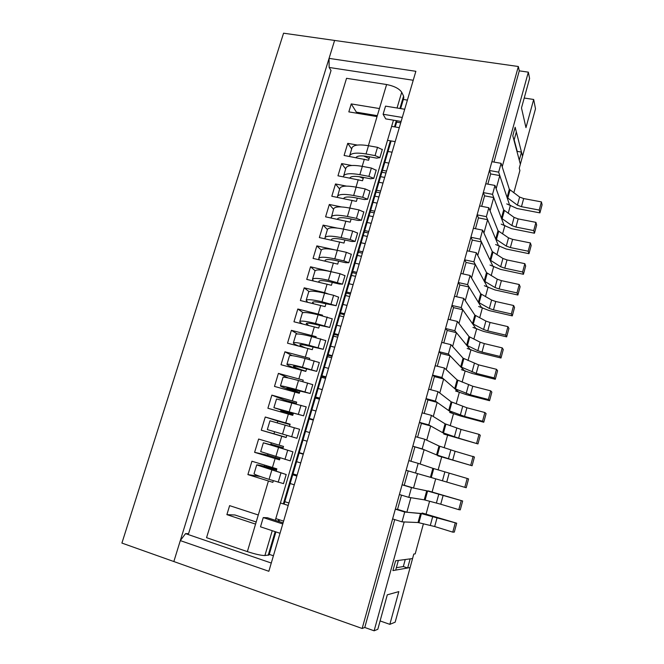 <?xml version="1.0" encoding="UTF-8"?>
<svg xmlns="http://www.w3.org/2000/svg" width="664" height="664" viewBox="0 0 664 664"><rect width="100%" height="100%" fill="white"/><g stroke="black" fill="none" stroke-linecap="round" stroke-linejoin="round"><path stroke-width="1" d="M401.496 495.153L397.553 509.363L395.329 509.139L404.716 512.035L421.399 513.612L456.691 523.199L422.138 512.998M296.941 475.764L292.807 474.494M276.606 469.664C264.388 466.236 257.757 464.651 256.711 464.908L286.184 474.528L263.293 466.809L276.523 469.921M291.994 474.544L296.858 476.038M289.413 483.292L294.285 484.803M256.711 464.908L254.038 473.797C254.47 474.494 259.475 476.345 269.053 479.366L283.495 483.616M437.111 517.58L434.679 526.527L452.773 532.138L454.3 532.121L456.691 523.199M434.679 526.527L418.029 522.526L402.002 521.854L392.607 518.924L395.329 509.139M404.716 512.035L402.002 521.854M455.197 523.124L452.773 532.138M286.184 474.528L283.486 483.658M266.571 465.771L266.247 466.85M408.227 470.901L404.243 485.259L402.093 484.803L411.464 487.6L427.583 491.02L462.65 500.988L428.197 490.879M303.307 454.11L299.182 452.881M283.013 448.117L263.359 442.788L292.899 451.819L269.916 444.697L282.98 448.217M298.41 452.765L303.274 454.217M295.853 461.463L300.717 462.924M263.359 442.788L260.703 451.62L290.226 460.857M443.145 495.327L440.738 504.217L458.807 509.661L460.268 509.852L462.65 500.988M440.738 504.217L424.246 499.834L408.775 497.353L399.396 494.514L402.093 484.803M411.464 487.6L408.775 497.353M461.206 500.714L458.807 509.661M290.243 460.874L292.924 451.819L290.218 460.882M272.854 444.772L272.73 445.195M418.171 463.347L415.498 473.025L406.127 470.286L408.808 460.642L418.171 463.347L432.878 468.319L430.421 477.291L466.203 487.733L468.568 478.927L467.19 478.445L464.8 487.334M467.19 478.445L432.878 468.319M285.229 425.076L282.549 434.065L267.326 429.583L269.957 420.81L299.564 429.268M304.793 431.135L309.648 432.546M302.244 439.776L307.108 441.195M296.924 438.273L299.588 429.268L296.924 438.273L282.549 434.065M415.498 473.025L430.421 477.291M440.448 456.533L424.113 449.694L412.817 446.225L415.473 436.655L424.827 439.269L438.995 445.992L455.106 451.263L452.724 460.027L472.096 465.754L437.8 455.786M455.106 451.263L474.445 457.006L472.096 465.754M293.173 413.929L273.9 407.696L276.523 398.981L306.195 406.858L303.564 415.813L280.424 409.613L293.222 413.78M311.125 409.647L315.981 411.008M308.594 418.229L313.449 419.606M273.9 407.696L303.548 415.797M313.408 419.764L309.283 418.586M452.724 460.027L436.555 454.906L422.171 448.881L412.817 446.225M424.827 439.269L422.171 448.881M473.125 456.326L470.751 465.157M282.997 410.833L282.822 411.439M446.399 434.771L430.67 425.956L421.408 423.416L419.449 422.346L422.096 412.834L431.434 415.365L445.079 423.815L461.024 429.442L458.658 438.157L477.955 443.925L443.751 434.04M461.024 429.442L479.026 434.356L480.279 435.235L477.955 443.925M299.481 392.739C287.487 389.062 281.138 386.797 280.44 385.95L283.038 377.293C283.794 376.886 288.956 377.957 298.509 380.513L312.761 384.647M317.417 388.299L322.272 389.619M314.91 396.823L319.757 398.159M280.44 385.95C281.162 385.635 286.308 386.78 295.87 389.378L310.146 393.486L286.931 387.876L299.564 392.441M319.666 398.475L315.549 397.338M458.658 438.157L442.647 432.671L428.795 424.902L419.449 422.346M431.434 415.365L428.795 424.902M479.026 434.356L476.669 443.129M312.777 384.597L310.146 393.486M289.371 389.544L289.097 390.449M452.309 413.141L437.178 402.384L427.931 399.927L426.039 398.624L428.662 389.187L437.991 391.627L451.113 401.786L466.908 407.771L464.559 416.428L482.545 421.242L483.765 422.238L460.667 416.037L449.669 412.435M466.908 407.771L484.878 412.527L486.089 413.597L483.765 422.238M299.091 369.558C291.089 366.843 287.039 365.109 286.931 364.345L289.512 355.746C290.342 355.099 295.53 355.995 305.091 358.452L319.318 362.536L316.711 371.359L304.651 368.396C297.746 366.586 293.994 365.881 293.397 366.279C293.72 367.034 297.879 368.686 305.872 371.234M323.675 367.084L328.522 368.362M321.177 375.55L326.024 376.845M286.931 364.345C287.728 363.797 292.907 364.76 302.46 367.258L316.711 371.359M325.883 377.318L321.774 376.214M464.559 416.428L448.698 410.576L435.376 401.106L426.039 398.624M437.991 391.627L435.376 401.106M484.878 412.527L482.545 421.242M319.309 362.494L316.703 371.317M458.177 391.66L443.643 378.978L434.405 376.612L432.588 375.085L435.186 365.715L444.506 368.063L457.106 379.899L472.751 386.24L470.419 394.831L488.38 399.504L489.551 400.691L466.468 394.69L455.546 390.971M472.751 386.24L490.704 390.847L491.85 392.109L489.551 400.691M298.75 346.085C295.023 344.525 293.231 343.454 293.38 342.881L295.953 334.341C296.849 333.452 302.07 334.183 311.615 336.54L325.775 340.624M329.892 346.002L334.731 347.239M327.41 354.418L332.249 355.672M293.38 342.881C294.252 342.093 299.464 342.89 309.009 345.288L323.21 349.305L311.15 346.567C304.245 344.84 300.468 344.259 299.829 344.823C299.738 345.338 301.564 346.326 305.299 347.778M332.066 356.302L327.958 355.232M470.419 394.831L454.716 388.639L441.909 377.467L432.588 375.085M444.506 368.063L441.909 377.467M490.704 390.847L488.38 399.504M325.8 340.541L323.21 349.305M464.011 370.313L450.051 355.746L440.83 353.456L439.078 351.704L441.668 342.4L450.972 344.666L463.065 358.162L478.553 364.843L476.237 373.384L494.174 377.899L495.294 379.277L472.245 373.467L461.38 369.649M478.553 364.843L496.489 369.3L497.577 370.753L495.294 379.277M302.535 323.924C300.526 322.853 299.613 322.065 299.788 321.559L302.344 313.068C303.307 311.947 308.561 312.52 318.106 314.769L332.224 318.836M336.067 325.061L340.898 326.256M333.602 333.419L338.441 334.631M299.788 321.559C300.726 320.538 305.971 321.168 315.516 323.459L329.676 327.435L317.599 324.887C310.702 323.227 306.901 322.77 306.212 323.509L308.644 325.451M338.208 335.411L334.1 334.382M476.237 373.384L460.683 366.835L448.391 354.012L439.078 351.704M450.972 344.666L448.391 354.012M496.489 369.3L494.174 377.899M332.249 318.728L329.676 327.435M469.813 349.098L456.425 332.664L447.212 330.464L445.536 328.489L448.1 319.251L457.396 321.434L468.983 336.557L480.147 342.201L484.322 343.587L482.014 352.078L499.934 356.443L500.996 358.012L477.972 352.385L467.182 348.459M484.322 343.587L502.233 347.894L503.27 349.538L500.996 358.012M307.631 302.269L306.154 300.377L308.694 291.944C309.723 290.591 315.01 290.99 324.555 293.148L333.635 295.289L338.623 297.19M342.201 304.253L347.031 305.407M339.752 312.561L344.583 313.732M306.154 300.377C307.158 299.115 312.437 299.588 321.982 301.78L336.1 305.714L324.015 303.357C317.11 301.763 313.292 301.423 312.553 302.336L313.64 303.722M344.309 314.661L340.209 313.665M482.014 352.078L477.831 350.692L466.618 345.18L454.832 330.713L445.536 328.489M457.396 321.434L454.832 330.713M502.233 347.894L499.934 356.443M338.657 297.065L336.1 305.714M475.573 328.024L462.75 309.756L453.545 307.631L451.935 305.448L454.491 296.268L463.771 298.368L474.86 315.101L485.89 321.061L490.049 322.472L487.766 330.904L505.661 335.121L506.665 336.872L483.674 331.444L472.942 327.41M490.049 322.472L507.935 326.638L508.923 328.456L506.665 336.872M313.267 280.913L312.478 279.328L315.002 270.945C316.097 269.368 321.417 269.609 330.954 271.667L340.026 273.734L344.981 275.684M348.293 283.578L353.123 284.69M345.861 291.828L350.692 292.957M312.478 279.328C313.557 277.842 318.861 278.15 328.398 280.241L342.483 284.134L339.404 284.051L330.382 281.959C323.484 280.44 319.641 280.216 318.853 281.295L319.293 282.316M350.376 294.044L346.276 293.081M487.766 330.904L483.599 329.502L472.511 323.667L461.223 307.581L451.935 305.448M463.771 298.368L461.223 307.581M507.935 326.638L505.661 335.121M345.023 275.543L342.483 284.134M481.292 307.092L469.033 286.997L459.845 284.964L458.301 282.557L460.833 273.452L470.104 275.469L480.703 293.787L491.609 300.062L495.742 301.489L493.468 309.864L511.346 313.939L512.293 315.881L489.335 310.627L478.669 306.494M495.742 301.489L513.612 305.506L514.542 307.515L512.293 315.881M319.152 259.773L318.77 258.421L321.268 250.096C322.43 248.286 327.784 248.369 337.312 250.328L346.376 252.32L351.297 254.32M354.352 263.027L359.174 264.098M351.937 271.227L356.759 272.323M318.77 258.421C319.907 256.702 325.244 256.852 334.772 258.852L343.844 260.869L348.824 262.695L345.72 262.72L336.706 260.703C329.817 259.25 325.949 259.151 325.111 260.388L325.236 261.143M356.394 273.551L352.302 272.622M493.468 309.864L489.326 308.445L478.37 302.303L467.572 284.607L458.301 282.557M470.104 275.469L467.572 284.607M513.612 305.506L511.346 313.939M351.347 254.163L348.824 262.695M486.978 286.284L475.266 264.405L466.095 262.446L464.617 259.832L467.132 250.784L476.387 252.727L486.504 272.613L497.286 279.195L501.403 280.64L499.145 288.964L516.99 292.899L517.895 295.015L494.954 289.944L484.363 285.711M501.403 280.64L519.24 284.516L520.119 286.707L517.895 295.015M325.161 238.816L325.011 237.646L327.493 229.371C328.73 227.345 334.108 227.262 343.628 229.13L352.684 231.039L357.572 233.097M360.369 242.609L365.192 243.647M357.971 250.76L362.793 251.814M325.011 237.646C326.215 235.703 331.577 235.687 341.105 237.596L350.169 239.538L355.115 241.397L351.995 241.522L342.989 239.588C336.1 238.21 332.216 238.218 331.328 239.621L331.319 240.144M362.386 253.191L358.294 252.295M499.145 288.964L495.02 287.529L484.189 281.063L473.88 261.799L464.617 259.832M476.387 252.727L473.88 261.799M519.24 284.516L516.99 292.899M357.622 232.923L355.115 241.397M492.63 265.617L481.466 241.97L472.295 240.086L470.884 237.264L473.382 228.283L482.628 230.142L492.265 251.573L502.922 258.462L507.022 259.931L504.781 268.198L522.609 271.991L523.448 274.282L500.548 269.393L490.015 265.06M507.022 259.931L524.842 263.666L525.664 266.032L523.448 274.282M331.228 218.008L333.685 208.778C334.98 206.529 340.383 206.297 349.903 208.073L358.958 209.907L363.806 212.015M366.354 222.324L371.168 223.32M363.963 230.425L368.777 231.437M331.212 216.995C332.481 214.837 337.876 214.671 347.405 216.481L356.452 218.348L361.374 220.24L358.228 220.473L349.239 218.614C342.35 217.294 338.441 217.418 337.511 218.979L337.453 219.303M368.337 232.956L364.245 232.093M504.781 268.198L500.673 266.737L489.966 259.973L480.138 239.156L470.884 237.264M482.628 230.142L480.138 239.156M524.842 263.666L522.609 271.991M363.864 211.816L361.374 220.24M498.241 245.074L487.617 219.684L478.462 217.883L477.117 214.854L479.591 205.931L488.829 207.716L497.992 230.674L508.524 237.861L512.608 239.347L510.375 247.564L528.187 251.216L528.976 253.689L506.101 248.975L495.634 244.543M512.608 239.347L530.403 242.941L531.175 245.481L528.976 253.689M337.312 197.357L339.835 188.319C341.188 185.854 346.625 185.472 356.145 187.148L365.183 188.908L369.997 191.074M356.095 197.905L357.273 198.362M372.296 202.163L377.102 203.118M369.923 210.214L374.737 211.185M337.378 196.486C338.715 194.112 344.135 193.78 353.655 195.506L362.693 197.291L367.59 199.225L364.428 199.557L355.439 197.772C348.558 196.519 344.633 196.751 343.653 198.478L343.612 198.611M374.247 212.845L370.163 212.015M510.375 247.564L506.292 246.087L495.709 239.015L486.355 216.663L477.117 214.854M488.829 207.716L486.355 216.663M530.403 242.941L528.187 251.216M370.064 190.858L367.59 199.225M503.827 224.664L493.726 197.557L484.579 195.83L483.301 192.601L485.757 183.745L494.979 185.447L503.685 209.899L514.094 217.394L518.152 218.896L515.936 227.063L533.723 230.574L534.462 233.222L511.62 228.682L501.212 224.15M518.152 218.896L535.931 222.357L536.653 225.071L534.462 233.222M343.396 176.84L345.944 167.992C347.363 165.311 352.825 164.772 362.337 166.365L371.367 168.05L376.156 170.266M359.265 176.682L363.216 178.384M378.206 182.127L383.012 183.048M375.849 190.128L380.655 191.058M343.504 176.109C344.898 173.512 350.351 173.038 359.863 174.665L368.893 176.375L373.766 178.342L370.578 178.774L361.606 177.064C354.775 175.885 350.833 176.217 349.77 178.06M380.123 192.867L376.04 192.07M515.936 227.063L511.878 225.561L501.411 218.19L492.522 194.336L483.301 192.601M494.979 185.447L492.522 194.336M535.931 222.357L533.723 230.574M376.222 170.034L373.766 178.342M509.363 204.387L499.793 175.578L490.663 173.927L489.443 170.499L491.883 161.701L501.096 163.327L509.338 189.265L519.63 197.05L523.672 198.569L521.472 206.687L539.226 210.065L539.923 212.878L517.098 208.521L506.756 203.889M523.672 198.569L541.426 201.897L542.09 204.778L539.923 212.878M349.471 156.472L352.011 147.79C353.497 144.901 358.992 144.213 368.495 145.715L377.509 147.325L382.265 149.591M363.615 155.949L369.118 158.53M384.074 162.215L388.872 163.103M381.734 170.167L386.531 171.063M349.588 155.857C351.048 153.052 356.526 152.421 366.038 153.957L375.06 155.6L379.899 157.6L376.695 158.132L367.723 156.496C361.133 155.401 357.19 155.791 355.904 157.65M385.958 173.005L381.883 172.242M521.472 206.687L517.422 205.168L507.08 197.507L498.656 172.15L489.443 170.499M501.096 163.327L498.656 172.15M541.426 201.897L539.226 210.065M382.339 149.342L379.899 157.6M418.942 522.568L404.168 521.946L374.123 630.8L377.799 629.289L387.303 594.811L398.823 591.616L389.851 624.351L395.171 622.168L412.568 558.54L395.603 560.823L398.35 560.449L395.694 570.102L392.914 570.592L395.603 560.823L392.914 570.592L410.103 567.554L407.663 567.986L403.322 566.558L396.35 567.72M282.773 523.962L263.243 517.58L267.418 517.737L283.096 522.85M280.034 533.275L260.495 526.818L263.243 517.58M423.433 523.73L415.199 553.876L413.796 554.042L412.568 558.54L410.161 558.864L407.663 567.986M403.322 566.558L405.248 559.52M513.82 192.809L519.895 170.557L519.256 168.2L522.526 156.231L515.156 127.256L516.343 131.937L514.019 140.394L512.799 135.813L515.156 127.256L512.799 135.813L520.352 164.207L519.273 160.165L521.481 152.106L517.231 151.384L514.168 139.838M404.708 109.253L385.535 106.124L383.111 114.266L385.718 118.881L401.114 121.462M402.293 117.453L383.111 114.266M524.211 98.031L533.682 99.475L535.499 108.788L522.526 156.231L521.481 152.106M517.082 151.923L517.231 151.384M518.343 66.508L362.162 628.476L173.843 561.536L334.598 40.438L283.561 33.2L121.91 543.077L173.843 561.536L180.301 540.604L268.854 571.281L415.863 71.297L329.062 58.382L334.598 40.438L518.343 66.508L519.273 70.849L528.345 72.152L502.208 166.83L509.811 190.759M499.793 175.578L496.157 188.742L504.184 211.301M493.726 197.557L490.065 210.812L498.523 231.985M487.617 219.684L483.931 233.031L492.821 252.801M481.466 241.97L477.756 255.408L487.085 273.751M475.266 264.405L471.531 277.942L481.309 294.841M469.033 286.997L465.265 300.634L475.499 316.064M462.75 309.756L458.957 323.484L469.647 337.428M456.425 332.664L452.607 346.492L463.754 358.933M450.051 355.746L446.208 369.665L457.828 380.58M443.643 378.978L439.767 393.005L451.86 402.367M437.178 402.384L433.277 416.511L445.851 424.296M430.67 425.956L426.744 440.182L439.809 446.382M424.113 449.694L420.163 464.02L433.725 468.61M433.725 468.585L431.276 477.541L417.515 473.606L413.531 488.04L430.845 491.667M425.134 499.975L410.867 497.693L406.858 512.226L424.794 513.811M426.064 514.11L429.591 501.204M432.098 492.007L435.7 478.827M438.132 469.921L441.676 456.932M444.183 447.752L447.611 435.202M450.2 425.74L453.512 413.606M456.176 403.861L459.372 392.158M462.111 382.132L465.19 370.844M468.004 360.544L470.975 349.671M473.864 339.096L476.727 328.63M479.682 317.79L482.429 307.722M485.467 296.625L488.106 286.948M491.211 275.593L493.742 266.314M496.913 254.702L499.345 245.804M502.59 233.936L504.914 225.42M508.217 213.31L510.442 205.168M533.682 99.475L525.963 127.637L521.481 107.95L529.59 78.518L528.345 72.152M329.062 58.382L329.137 67.462L413.232 80.261M380.58 176.657L384.663 177.429M180.301 540.604L185.538 533.632L188.584 533.615L331.029 70.508L329.137 67.462M407.397 100.098L403.338 99.451M395.927 122.01L400.716 122.815M399.288 127.679L391.635 126.376M395.18 141.648L387.519 140.311M377.31 115.66L356.394 112.166L351.239 103.916L379.434 108.547L377.036 116.598L348.832 111.884L351.239 103.916M392.075 152.205L388.008 151.475M490.663 173.927L487.832 184.127M394.715 519.588L364.768 627.48L362.162 628.476M414.851 447.063L410.908 461.248M421.408 423.416L417.573 437.244M427.931 399.927L424.188 413.406M434.405 376.612L430.762 389.735M440.83 353.456L437.286 366.237M447.212 330.464L443.759 342.906M453.545 307.631L450.184 319.741M459.845 284.964L456.575 296.742M466.095 262.446L462.916 273.9M472.295 240.086L469.207 251.224M478.462 217.883L475.457 228.698M484.579 195.83L481.666 206.338M519.273 70.849L493.958 162.066M374.123 630.8L364.768 627.48M380.107 620.94L389.851 624.351M275.809 518.601L283.603 521.132M256.204 521.987L234.923 514.982L226.889 514.641L229.619 505.636L258.288 514.99L255.565 524.112L226.889 514.641M288.217 505.445L280.424 502.963M185.538 533.632L271.277 563.039M273.419 555.768L269.269 554.365M406.858 512.226L397.553 509.363M297.123 475.142L292.99 473.88M276.822 468.917L264.587 465.165M288.931 503.005L284.798 501.694M413.531 488.04L404.243 485.259M303.382 453.869L299.248 452.64M283.096 447.826L270.87 444.183M280.839 410.883L293.048 414.353M309.183 418.934L313.308 420.113M315.342 398.051L319.459 399.18M321.459 377.285L325.567 378.389M327.535 356.659L331.651 357.73M333.577 336.158L337.685 337.188M339.578 315.79L343.686 316.786M345.546 295.538L349.646 296.509M351.48 275.419L355.572 276.349M357.373 255.424L361.465 256.321M363.225 235.554L367.317 236.417M369.051 215.8L373.135 216.63M374.836 196.17L378.912 196.976M356.834 198.187L357.298 198.287M293.646 368.105L293.77 367.69M287.122 389.901L287.429 388.888M283.926 400.558L284.117 399.935L296.318 403.355M280.548 411.846L281.038 410.219M277.27 422.794L277.793 421.067L290.01 424.587M286.201 437.393L273.983 433.799L274.597 431.733M279.818 458.841L267.592 455.147L267.882 454.184M270.738 444.639L271.277 442.813M264.239 466.336L264.604 465.115M399.919 108.473L403.579 96.048L403.803 97.865L400.641 108.589M275.892 531.905L269.103 554.938L264.903 555.544C261.11 555.494 255.267 554.191 247.365 551.618L206.554 537.674L346.542 78.31L386.597 84.527C394.2 86.046 399.238 88.627 401.712 92.246L397.055 108M273.327 480.694L272.838 482.346L247.896 474.602L251.93 461.231L276.855 468.834L276.124 471.274M357.381 145.067L347.745 143.349L344.093 155.476L368.611 160.232L369.624 156.837M351.845 165.502L341.645 163.593L337.968 175.802L362.519 180.741L363.498 177.429M346.475 186.103L335.503 183.969L331.801 196.253L356.377 201.375L357.34 198.146M341.387 206.919L329.319 204.47L325.592 216.837L350.202 222.149L351.14 219.004M336.905 228.026L323.102 225.113L319.351 237.563L343.985 243.057L344.89 240.003M334.639 249.788L316.844 245.887L313.068 258.412L337.727 264.098L338.607 261.135M332.282 282.399L331.427 285.279L306.735 279.395L310.536 266.787L335.187 272.63M325.916 303.813L325.094 306.602L300.369 300.526L304.195 287.836L324.563 292.633L328.796 294.152M319.508 325.368L318.712 328.058L293.961 321.783L297.812 309.009L322.546 315.168L322.355 315.807M313.059 347.064L312.287 349.662L287.512 343.188L291.388 330.332L316.147 336.689L315.865 337.611M306.569 368.902L305.822 371.408L281.013 364.727L284.922 351.787L309.706 358.344L309.341 359.564M300.028 390.888L299.306 393.304L274.481 386.415L278.407 373.384L303.224 380.148L302.767 381.667M293.447 413.025L292.758 415.34L267.899 408.244L271.858 395.13L296.692 402.102L296.152 403.911M286.815 435.318L286.159 437.526L261.276 430.214L265.26 417.017L290.127 424.196L289.496 426.313M280.092 457.928L279.519 459.861L254.611 452.342L258.62 439.045L283.511 446.44L282.822 448.748M247.896 474.602L260.271 476.486M403.579 96.048L401.712 92.246M347.745 143.349L351.663 148.96M341.645 163.593L345.662 168.93M335.503 183.969L339.619 189.024M329.319 204.47L333.544 209.251M323.102 225.113L327.427 229.603M316.844 245.887L321.276 250.079M310.536 266.787L315.126 270.729M304.195 287.836L309.026 291.579M297.812 309.009L303.041 312.636M291.388 330.332L297.289 333.959M284.922 351.787L292.069 355.63M278.407 373.384L288.242 377.949M271.858 395.13L284.117 399.935M265.26 417.017L277.793 421.067M261.276 430.214L273.983 433.799M254.611 452.342L267.592 455.147M420.519 513.43L418.029 522.526M421.399 513.612L418.909 522.684M432.762 516.36L430.33 525.307M280.913 473.067L278.199 482.213M271.767 470.253L269.053 479.366M426.72 490.804L424.246 499.834M427.583 491.02L425.118 500.042M438.821 494.082L436.406 502.98M287.661 450.316L284.964 459.397M278.523 447.586L275.826 456.641M444.847 471.955L442.44 480.794M449.146 473.224L446.748 482.047M294.359 427.724L291.687 436.738M438.995 445.992L436.555 454.906M439.834 446.299L437.393 455.197M450.823 449.976L448.441 458.749M301.016 405.272L298.36 414.236M291.894 402.716L289.23 411.647M445.079 423.815L442.647 432.671M445.893 424.163L443.469 433.003M456.766 428.139L454.392 436.854M307.631 382.979L304.992 391.884M298.509 380.513L295.87 389.378M451.113 401.786L448.698 410.576M451.918 402.168L449.511 410.95M462.667 406.443L460.31 415.1M314.197 360.834L311.574 369.674M305.091 358.452L302.46 367.258M457.106 379.899L454.716 388.639M457.894 380.323L455.512 389.046M468.527 384.888L466.186 393.495M320.72 338.839L318.114 347.621M311.615 336.54L309.009 345.288M463.065 358.162L460.683 366.835M463.837 358.626L461.463 367.292M474.353 363.474L472.029 372.023M327.194 316.994L324.613 325.717M318.106 314.769L315.516 323.459M468.983 336.557L466.618 345.18M469.747 337.063L467.39 345.67M480.147 342.201L477.831 350.692M333.635 295.289L331.062 303.954M324.555 293.148L321.982 301.78M474.86 315.101L472.511 323.667M475.607 315.649L473.266 324.198M485.89 321.061L483.599 329.502M340.026 273.734L337.478 282.341M330.954 271.667L328.398 280.241M480.703 293.787L478.37 302.303M481.433 294.368L479.109 302.867M491.609 300.062L489.326 308.445M346.376 252.32L343.844 260.869M337.312 250.328L334.772 258.852M486.504 272.613L484.189 281.063M487.227 273.236L484.911 281.669M497.286 279.195L495.02 287.529M352.684 231.039L350.169 239.538M343.628 229.13L341.105 237.596M492.265 251.573L489.966 259.973M492.978 252.229L490.679 260.612M502.922 258.462L500.673 266.737M358.958 209.907L356.452 218.348M349.903 208.073L347.405 216.481M497.992 230.674L495.709 239.015M498.689 231.362L496.406 239.696M508.524 237.861L506.292 246.087M365.183 188.908L362.693 197.291M356.145 187.148L353.655 195.506M503.685 209.899L501.411 218.19M504.366 210.629L502.1 218.912M514.094 217.394L511.878 225.561M371.367 168.05L368.893 176.375M362.337 166.365L359.863 174.665M509.338 189.265L507.08 197.507M510.01 190.037L507.752 198.254M519.63 197.05L517.422 205.168M377.509 147.325L375.06 155.6M368.495 145.715L366.038 153.957M268.181 555.311L275.153 531.665M278.216 521.257L278.722 519.547M283.337 503.893L390.382 140.809M394.499 126.865L396.325 120.665M268.414 481.01L258.288 514.99M255.565 524.112L247.365 551.618M393.462 120.184L275.303 520.31M272.24 530.702L264.903 555.544M386.597 84.527L379.434 108.547M377.036 116.598L368.362 145.69M364.337 159.202L362.204 166.34M358.228 179.687L356.012 187.123M352.086 200.304L349.779 208.048M345.894 221.062L343.495 229.105M339.669 241.945L337.179 250.303M333.403 262.969L330.888 271.418M327.095 284.134L324.563 292.633M320.745 305.432L318.197 313.989M314.354 326.871L311.789 335.494M307.922 348.459L305.34 357.132M301.448 370.18L298.85 378.912M294.932 392.05L292.309 400.84M288.367 414.07L285.727 422.918M281.76 436.231L279.104 445.146M275.112 458.55L272.439 467.514M283.511 483.641L286.209 474.511M303.564 415.813L306.212 406.874M310.163 393.511L312.786 384.63M323.219 349.355L325.808 340.591M329.676 327.493L332.249 318.795M336.1 305.78L338.657 297.14M342.475 284.217L345.014 275.626M348.816 262.786L351.339 254.254M355.107 241.505L357.614 233.031M361.357 220.357L363.847 211.94M367.574 199.349L370.047 190.983M373.741 178.483L376.197 170.167M379.874 157.75L382.315 149.491M278.955 521.497L279.461 519.788M284.076 504.125L391.113 140.934M395.221 126.99L397.047 120.782"/></g></svg>
